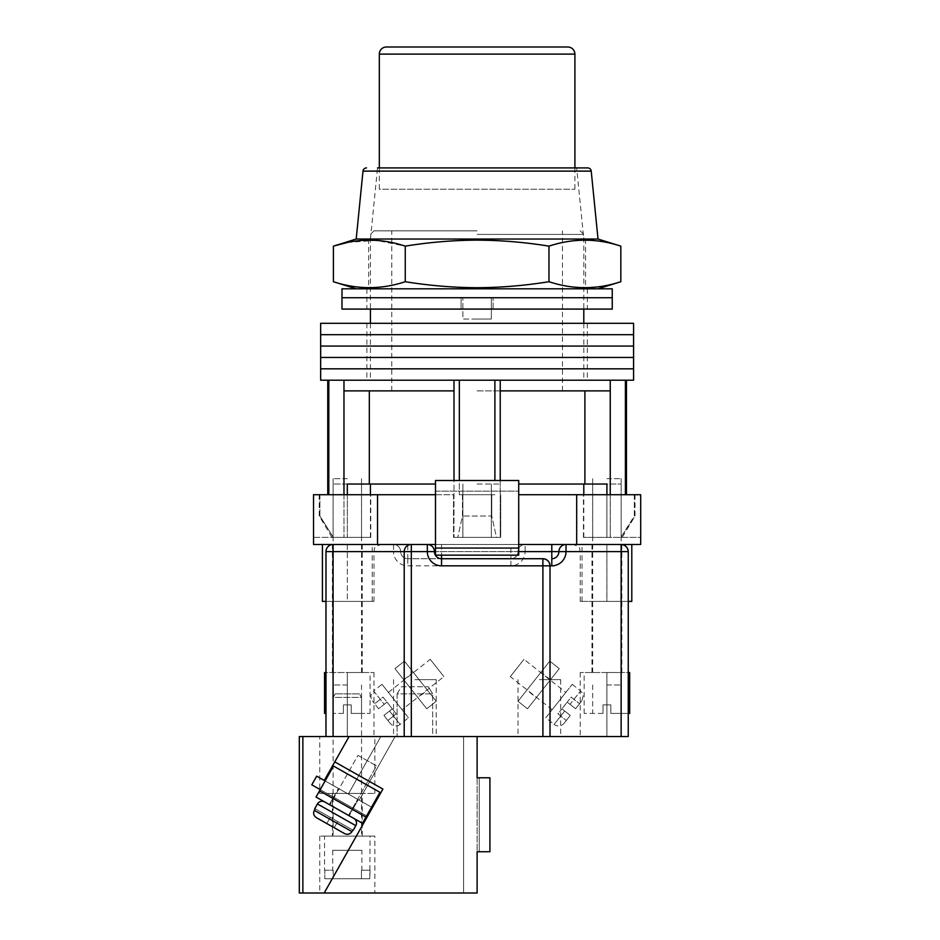 <?xml version="1.0" encoding="UTF-8"?>
<svg xmlns="http://www.w3.org/2000/svg" width="940" height="940" viewBox="0 0 940 940"><rect width="100%" height="100%" fill="white"/><g stroke="black" fill="none" stroke-linecap="round" stroke-linejoin="round"><path stroke-width="0.7" stroke-dasharray="4.7 3.53" d="M633.584 380.207L320.646 380.207M477.109 368.832L633.584 368.832L477.109 368.832M477.109 380.207L587.347 380.207L477.109 380.207M477.109 357.447L633.584 357.447L477.109 357.447M477.109 346.073L633.584 346.073L477.109 346.073M477.109 334.687L633.584 334.687L477.109 334.687M633.584 323.313L320.646 323.313M477.109 323.313L587.347 323.313L477.109 323.313M477.109 230.852L373.979 230.852L477.109 230.852M477.109 390.876L562.461 390.876L477.109 390.876M459.331 380.207L453.997 380.207L459.331 380.207L459.331 494.71L494.898 494.71L459.331 494.71L477.109 494.71L459.331 494.71L459.331 480.493M500.233 480.493L500.233 537.386L453.997 537.386L500.233 537.386L496.485 537.386L491.749 516.048L462.468 516.048L491.749 516.048L496.485 537.386L500.233 537.386L500.233 390.876L610.248 390.876L610.248 380.207L500.233 380.207L610.248 380.207M462.468 494.71L462.468 516.048L457.745 537.386L462.468 516.048L462.468 494.71M477.109 484.041L500.233 484.041L477.109 484.041M610.248 494.71L610.248 537.386L592.682 537.386L620.882 537.386L610.248 537.386L610.248 390.876L500.233 390.876L500.233 380.207L494.898 380.207L500.233 380.207M518.716 494.71L640.692 494.71L606.911 494.71L640.692 494.71L640.692 537.386L583.799 537.386L606.911 537.386L606.911 484.041L621.14 484.041L518.716 484.041M343.97 494.71L343.97 537.386L333.336 537.386L319.906 516.048L333.336 537.386L347.318 537.386L333.089 537.386L347.318 537.386L343.97 537.386L343.97 390.876L453.997 390.876L453.997 380.207L343.97 380.207L453.997 380.207M435.502 494.71L453.527 494.71L453.527 537.386L453.527 494.71L313.525 494.71L313.525 537.386L370.783 537.386L347.318 537.386L370.43 537.386L347.318 537.386L347.318 484.041L361.536 484.041L333.089 484.041L435.502 484.041M477.109 234.413L583.799 234.413L477.109 234.413M453.997 480.493L453.997 390.876L369.326 390.876L453.997 390.876L453.997 537.386L457.745 537.386L453.997 537.386L453.997 390.876M328.812 494.71L319.906 494.71L328.812 494.71L327.755 494.71L328.812 494.71L328.812 380.207L327.755 380.207L343.97 380.207L328.812 380.207M494.898 480.493L494.898 380.207M625.405 494.71L634.324 494.71L625.405 494.71L626.475 494.71L625.405 494.71L625.405 380.207M343.97 390.876L369.326 390.876L343.97 390.876L343.97 380.207M319.906 494.71L319.906 516.048L319.224 516.048L319.906 516.048L319.906 494.71L319.224 494.71L319.906 494.71M491.749 494.71L491.749 516.048L491.749 494.71M634.324 494.71L634.324 516.048L620.882 537.386L635.005 516.048L634.324 516.048L634.324 494.71L635.005 494.71L634.324 494.71M500.233 390.876L500.233 537.386L500.233 390.876L584.903 390.876L584.903 484.041M610.248 390.876L584.903 390.876M369.326 390.876L369.326 484.041M620.882 537.386L622.186 537.386L620.882 537.386M477.109 537.386L500.703 537.386L500.703 494.71L500.703 537.386L477.109 537.386M333.336 537.386L332.043 537.386L333.336 537.386M612.245 297.71L341.984 297.71L612.245 297.71M612.245 309.084L341.984 309.084M461.105 309.084L587.347 309.084L461.105 309.084L461.105 297.71L461.105 309.084M493.112 309.084L493.112 297.71L493.112 309.084M477.109 319.048L462.891 319.048L462.891 297.71L462.891 319.048L491.338 319.048L491.338 297.71L491.338 319.048L477.109 319.048M612.245 288.815L341.984 288.815M477.109 288.815L356.201 288.815L477.109 288.815M628.249 601.4L628.249 551.615L628.249 601.4L580.239 601.4L628.249 601.4L606.911 601.4L606.911 544.495L591.977 544.495L631.798 544.495L525.119 544.495A7.109 7.109 0 0 0 518.01 551.615A7.109 7.109 0 0 1 510.89 558.724L407.772 558.724L510.89 558.724L510.89 565.833A14.229 14.229 0 0 0 525.119 551.615L621.14 551.615L621.14 736.525L628.249 736.525L628.249 551.615L580.239 551.615L628.249 551.615L621.14 551.615L621.14 544.495L606.911 544.495L606.911 601.4L591.977 601.4L631.798 601.4M322.42 601.4L372.205 601.4L332.384 601.4L347.318 601.4L347.318 544.495L332.384 544.495L372.205 544.495L322.42 544.495L381.099 544.495L333.089 544.495L347.318 544.495L347.318 551.615L373.979 551.615L325.98 551.615L325.98 736.525L621.14 736.525M606.911 494.71L606.911 537.386L606.911 494.71L583.435 494.71L606.911 494.71L606.911 537.386L583.435 537.386L640.692 537.386L640.692 544.495L576.678 544.495L621.14 544.495C625.429 544.953 627.791 547.327 628.249 551.615A7.109 7.109 0 0 0 621.14 544.495A7.109 7.109 0 0 1 628.249 551.615M347.318 494.71L347.318 537.386L347.318 494.71L313.525 494.71L370.783 494.71L347.318 494.71L347.318 537.386L313.525 537.386L313.525 544.495L407.772 544.495L407.772 551.615L518.01 551.615A7.109 7.109 0 0 1 510.89 558.724A7.109 7.109 0 0 0 518.01 551.615A7.109 7.109 0 0 1 510.89 558.724L510.89 544.495L525.119 544.495A7.109 7.109 0 0 0 518.01 551.615L525.119 551.615L525.119 544.495A7.109 7.109 0 0 0 518.01 551.615A7.109 7.109 0 0 1 525.119 544.495M377.539 494.71L377.539 544.495L576.678 544.495L576.678 494.71M576.678 544.495L566.021 544.495A7.109 7.109 0 0 0 558.901 551.615A7.109 7.109 0 0 1 551.792 558.724A7.109 7.109 0 0 0 558.901 551.615A7.109 7.109 0 0 1 566.021 544.495L377.539 544.495M518.716 548.055L518.716 480.493L435.502 480.493L518.716 480.493L518.716 544.495L435.502 544.495L518.716 544.495L435.502 544.495L435.502 491.162L518.716 491.162L435.502 491.162L435.502 555.164L518.716 555.164L435.502 555.164L435.502 544.495L435.502 555.164L518.716 555.164L518.716 548.055L435.502 548.055M518.716 544.495L518.716 491.162L435.502 491.162L435.502 480.493L518.716 480.493L518.716 491.162L435.502 491.162L435.502 544.495M325.98 601.4L362.253 601.4L325.98 601.4L325.98 551.615C326.427 547.327 328.8 544.953 333.089 544.495C328.8 544.953 326.427 547.327 325.98 551.615A7.109 7.109 0 0 1 333.089 544.495A7.109 7.109 0 0 0 325.98 551.615L347.318 551.615L347.318 601.4L373.979 601.4L325.98 601.4L325.98 551.615L393.543 551.615A14.229 14.229 0 0 0 407.772 565.833L510.89 565.833M628.249 713.413L610.824 713.413L610.824 704.883L602.998 704.883L602.998 713.413L602.998 704.883L610.824 704.883L602.998 704.883L610.824 704.883L610.824 713.413L629.671 713.413M602.998 713.413L584.151 713.413L602.998 713.413L602.998 704.883L602.998 713.413M606.911 684.966L621.14 684.966L606.911 684.966M606.911 478.707L621.14 478.707L606.911 478.707M628.249 672.523L628.249 736.525L628.249 672.523L580.239 672.523L629.671 672.523M610.824 713.413L621.14 713.413L610.824 713.413L610.824 704.883L610.824 713.413M343.406 704.883L347.318 704.883L343.406 704.883L343.406 713.413L333.089 713.413L343.406 713.413L343.406 704.883L343.406 713.413L343.406 704.883L351.231 704.883L343.406 704.883M347.318 684.966L333.089 684.966L347.318 684.966M347.318 478.707L333.089 478.707L347.318 478.707M325.98 672.523L325.98 736.525L325.98 672.523L373.979 672.523L324.559 672.523M351.231 713.413L351.231 704.883L351.231 713.413L370.078 713.413L351.231 713.413L361.536 713.413L351.231 713.413L351.231 704.883L347.318 704.883L351.231 704.883L351.231 713.413M325.98 713.413L324.559 713.413M536.317 697.633L550.429 679.784L536.317 697.633L526.835 690.136L540.947 672.288L526.835 690.136M550.429 679.784L540.947 672.288M527.493 708.795L518.01 701.287L549.771 661.125L559.253 668.634L527.493 708.795L518.01 701.287L549.771 661.125L559.253 668.634L527.493 708.795M564.118 723.248L570.286 715.446L564.717 711.028L570.286 715.446L564.118 723.248A7.109 7.109 0 0 1 554.118 724.423L564.717 711.028L554.118 724.423L545.752 717.796L572.225 684.332L545.752 717.796M565.833 692.416L552.156 709.712L565.833 692.416L523.991 659.328L510.314 676.624L523.991 659.328M552.156 709.712L510.314 676.624M561.92 708.831L564.717 711.028L561.92 708.831L567.22 702.133L561.92 708.831L570.286 715.446L566.315 720.463L570.286 715.446L561.92 708.831L557.949 713.848L566.315 720.463L557.949 713.848L561.92 708.831M567.22 702.133L575.586 708.748L581.766 700.934L575.586 708.748L579.557 703.731L575.586 708.748L570.004 704.342L580.603 690.947L570.004 704.342L567.22 702.133L575.586 708.748L567.22 702.133L571.191 697.116L579.557 703.731L571.191 697.116L567.22 702.133M572.225 684.332L580.603 690.947C581.402 693.426 585.15 691.065 581.766 700.934M417.912 697.633L403.789 679.784L417.912 697.633L427.395 690.136L413.271 672.288L427.395 690.136M403.789 679.784L413.271 672.288M426.737 708.795L436.219 701.287L404.447 661.125L394.964 668.634L426.737 708.795L436.219 701.287L404.447 661.125L394.964 668.634L426.737 708.795M390.112 723.248L383.931 715.446L387.903 720.463L396.269 713.848L387.01 702.133L396.269 713.848L387.903 720.463L383.931 715.446L390.112 723.248A7.109 7.109 0 0 0 400.099 724.423L389.512 711.028L383.931 715.446L389.512 711.028L400.099 724.423L408.465 717.796L381.993 684.332L373.627 690.947L384.213 704.342L378.644 708.748L372.463 700.934L378.644 708.748L384.213 704.342L373.627 690.947C370.501 693.955 370.113 697.292 372.463 700.934M402.073 709.712L388.396 692.416L402.073 709.712L443.903 676.624L430.226 659.328L443.903 676.624M388.396 692.416L430.226 659.328M392.297 708.831L383.931 715.446L392.297 708.831M387.01 702.133L378.644 708.748L387.01 702.133L383.038 697.116L374.672 703.731L383.038 697.116L387.01 702.133M381.993 684.332L408.465 717.796M539.348 736.525L560.687 736.525L539.348 736.525M539.348 679.632L560.687 679.632L539.348 679.632M414.881 736.525L436.219 736.525L414.881 736.525M414.881 679.632L436.219 679.632L414.881 679.632M510.89 544.495L407.772 544.495M411.321 544.495C407.032 544.953 404.67 547.327 404.212 551.615L404.212 736.525L349.093 736.525L395.129 736.525L359.186 800.175L324.277 780.459L372.416 807.648L316.674 776.17L372.416 807.648L324.277 780.459L349.093 736.525L299.308 736.525M550.018 565.833L550.018 736.525M606.911 736.525L580.239 736.525L606.911 736.525L606.911 672.523L621.845 672.523L606.911 672.523L606.911 736.525M347.318 736.525L373.979 736.525L347.318 736.525L347.318 672.523L362.253 672.523L347.318 672.523L347.318 736.525M542.897 558.724L441.553 558.724A7.109 7.109 0 0 1 434.445 551.615A7.109 7.109 0 0 0 441.553 558.724M393.543 544.495A7.109 7.109 0 0 1 400.652 551.615A7.109 7.109 0 0 0 407.772 558.724A7.109 7.109 0 0 1 400.652 551.615A7.109 7.109 0 0 0 393.543 544.495A7.109 7.109 0 0 1 400.652 551.615L407.772 551.615L407.772 558.724A7.109 7.109 0 0 1 400.652 551.615L393.543 551.615L393.543 544.495M427.324 544.495A7.109 7.109 0 0 1 434.445 551.615A7.109 7.109 0 0 0 427.324 544.495M606.911 601.4L621.845 601.4L606.911 601.4M370.43 239.03L377.539 167.907L576.678 167.907L377.539 167.907L576.678 167.907L583.799 239.03L370.43 239.03L583.799 239.03M333.395 281.706C357.341 289.626 381.299 289.626 405.257 281.706C429.216 285.596 453.174 287.593 477.109 287.711C501.138 287.581 525.084 285.584 548.972 281.706C572.93 289.626 596.877 289.626 620.835 281.706M356.201 239.03L598.016 239.03M620.835 246.139C596.877 238.22 572.93 238.22 548.972 246.139C525.084 242.262 501.138 240.264 477.109 240.135C453.174 240.252 429.216 242.262 405.257 246.139L376.505 240.393L347.765 242.403M548.972 246.139L548.972 281.706M405.257 246.139L405.257 281.706M379.314 167.907L379.314 189.246L574.904 189.246L379.314 189.246M574.904 167.907L574.904 189.246M567.795 47L386.434 47M333.536 797.132L338.435 788.46L358.246 799.658L338.435 788.46L358.246 799.658L338.435 788.46L333.536 797.132L353.358 808.33L358.246 799.658L353.358 808.33L333.536 797.132L329.341 804.558L349.151 815.755L329.341 804.558L349.151 815.755L329.341 804.558L333.536 797.132L353.358 808.33L349.151 815.755L353.358 808.33L333.536 797.132M299.308 893L324.194 893L382.909 789.071L334.769 761.882L349.093 736.525L324.277 780.459L349.093 736.525L324.277 780.459L334.769 761.882L382.909 789.071L334.769 761.882L382.909 789.071L334.769 761.882L349.093 736.525L477.109 736.525L463.596 736.525L463.596 893L463.596 736.525L463.596 893L477.109 893L477.109 851.746L479.247 851.746L479.247 777.78L489.916 777.78L477.109 777.78L477.109 736.525L463.596 736.525L463.596 893L477.109 893L477.109 777.78L489.916 777.78L489.916 851.746L479.247 851.746L479.247 777.78L477.109 777.78L477.109 736.525L477.109 893L324.194 893L382.909 789.071L367.517 816.32L311.786 784.841L367.517 816.32L372.416 807.648L324.277 780.459L372.416 807.648L367.517 816.32L372.416 807.648L316.674 776.17L311.786 784.841L367.517 816.32L382.909 789.071L334.769 761.882L324.277 780.459L359.186 800.175L395.129 736.525L325.98 736.525M371.57 807.178L325.123 780.94M366.671 815.85L320.223 789.612L366.671 815.85L320.223 789.612L366.671 815.85L320.223 789.612L333.512 766.077L379.96 792.314L366.671 815.85L379.96 792.314L333.512 766.077L320.223 789.612L333.512 766.077L379.96 792.314L366.671 815.85L379.96 792.314L333.512 766.077L379.96 792.314L333.512 766.077L320.223 789.612M365.965 817.083L379.96 792.314L365.965 817.083L379.96 792.314L333.512 766.077L316.028 797.038L362.476 823.275L365.965 817.083L362.476 823.275L365.965 817.083L319.529 790.846L333.512 766.077L316.028 797.038L319.529 790.846L365.965 817.083L319.529 790.846M357.94 755.372L376.517 765.865L348.54 815.403L329.964 804.91L348.54 815.403L329.964 804.91L348.54 815.403L376.517 765.865L357.94 755.372L329.964 804.91L357.94 755.372L376.517 765.865L357.94 755.372M352.829 830.091L337.719 821.548L353.193 830.29L351.96 831.63L352.829 830.091L315.17 808.811L314.289 810.351L351.96 831.63C350.044 834.309 347.577 834.967 344.569 833.592L316.428 817.694C313.702 815.826 312.997 813.382 314.289 810.351L315.17 808.811L314.289 810.351C312.997 813.382 313.702 815.826 316.428 817.694L344.569 833.592L316.428 817.694C313.702 815.826 312.997 813.382 314.289 810.351L351.96 831.63L352.829 830.091L314.806 808.6L317.426 803.959L355.825 825.649A5.335 5.335 0 0 0 353.804 818.376L324.7 801.938A5.335 5.335 0 0 0 317.426 803.959M344.569 833.592C347.577 834.967 350.044 834.309 351.96 831.63C350.044 834.309 347.577 834.967 344.569 833.592L326.791 823.546L330.281 817.354L326.791 823.546L330.281 817.354L337.719 821.548L334.217 827.741L337.719 821.548L334.217 827.741L337.719 821.548L330.281 817.354L326.791 823.546L316.428 817.694M316.028 797.038L362.476 823.275L316.028 797.038M353.804 818.376L324.7 801.938L353.804 818.376M353.193 830.29L355.825 825.649M330.281 817.354L326.791 823.546L330.281 817.354M337.719 821.548L334.217 827.741L337.719 821.548M311.786 784.841L316.674 776.17L311.786 784.841M359.397 693.861L335.228 693.861L359.397 693.861L361.536 697.409L333.089 697.409L333.089 836.107L361.536 836.107L333.089 836.107M335.228 693.861L333.089 697.409L361.536 697.409L361.536 836.107M361.888 850.324L332.737 850.324L361.888 850.324L361.888 870.24M370.078 870.24L369.796 878.771L361.454 878.771L361.454 870.24L361.454 878.771L333.171 878.771L369.796 878.771L324.829 878.771L369.796 878.771L370.078 836.107L324.559 836.107L370.078 836.107M324.559 870.24L333.171 870.24L333.171 878.771L324.829 878.771L324.829 870.24L324.829 878.771L333.171 878.771L333.171 870.24L324.559 870.24L324.559 836.107M332.737 850.324L332.737 870.24M369.796 870.24L361.454 870.24L369.796 870.24M332.384 836.107L362.253 836.107L332.384 836.107L332.384 793.431L362.253 793.431L332.384 793.431M362.253 836.107L362.253 793.431M374.872 836.107L319.753 836.107L374.872 836.107L374.872 893L319.753 893L374.872 893M319.753 836.107L319.753 893M319.753 793.431L374.872 793.431L319.753 793.431L319.753 736.525L374.872 736.525L319.753 736.525M374.872 793.431L374.872 736.525M404.212 736.525L477.109 736.525M432.659 736.525L397.103 736.525L432.659 736.525L432.659 693.861L432.659 736.525M349.093 736.525L324.277 780.459M334.769 761.882L382.909 789.071L372.416 807.648M397.103 693.861L397.103 736.525L397.103 693.861L432.659 693.861L397.103 693.861L401.368 686.741L428.382 686.741L401.368 686.741L397.103 693.861M428.382 686.741L432.659 693.861L428.382 686.741M489.916 851.746L477.109 851.746L489.916 851.746L489.916 777.78L489.916 851.746M479.247 851.746L479.247 777.78L479.247 851.746M333.089 736.525L333.089 544.495M441.553 544.495L441.553 555.164M518.716 551.615L435.502 551.615M407.772 558.724L407.772 565.833M362.993 171.115L591.225 171.115M379.314 54.109L574.904 54.109M351.96 831.63L314.289 810.351M380.841 736.525L348.34 794.053L380.841 736.525M302.868 893L302.868 736.525M366.87 323.313L366.87 380.207M587.347 323.313L587.347 380.207M391.769 390.876L391.769 230.852M462.891 484.041L462.891 537.386L462.891 484.041M592.682 484.041L592.682 537.386M333.089 484.041L333.089 537.386M580.239 230.852L583.799 234.413L583.799 309.084M583.799 323.313L583.799 380.207M373.979 230.852L370.43 234.413L370.43 309.084M370.43 323.313L370.43 380.207M583.799 537.386L583.799 494.71M370.43 537.386L370.43 494.71M361.536 484.041L361.536 537.386M491.338 484.041L491.338 537.386L491.338 484.041M621.14 484.041L621.14 537.386M635.005 494.71L635.005 516.048L622.186 537.386M319.224 494.71L319.224 516.048L332.043 537.386M562.461 390.876L562.461 230.852M366.87 288.815L366.87 309.084M587.347 288.815L587.347 309.084M591.977 672.523L591.977 544.495M332.384 672.523L332.384 544.495M372.205 601.4L372.205 544.495M370.783 537.386L370.783 494.71M583.435 537.386L583.435 494.71M362.253 672.523L362.253 544.495M582.013 601.4L582.013 544.495M621.845 672.523L621.845 544.495M592.682 684.966L592.682 713.413M621.14 478.707L621.14 672.523M584.151 713.413L584.151 672.523M592.682 478.707L592.682 672.523M621.14 684.966L621.14 713.413M333.089 684.966L333.089 713.413M361.536 478.707L361.536 672.523M370.078 713.413L370.078 672.523M333.089 478.707L333.089 672.523M361.536 684.966L361.536 713.413M518.01 679.632L518.01 736.525M393.543 679.632L393.543 736.525M580.239 601.4L580.239 551.615C578.876 549.512 582.847 547.879 573.13 544.495M373.979 601.4L373.979 551.615C375.354 549.512 371.37 547.879 381.099 544.495M580.239 672.523L580.239 736.525M373.979 672.523L373.979 736.525M436.219 679.632L436.219 736.525M560.687 679.632L560.687 736.525M368.656 239.03L368.656 288.815M585.573 239.03L585.573 288.815"/><path stroke-width="1.41" d="M477.109 368.832L633.584 368.832L633.584 380.207L320.646 380.207L320.646 368.832L633.584 368.832L633.584 357.447L477.109 357.447L633.584 357.447L633.584 346.073L477.109 346.073L633.584 346.073L633.584 334.687L477.109 334.687L633.584 334.687L633.584 323.313L320.646 323.313L320.646 334.687L477.109 334.687L320.646 334.687L320.646 346.073L477.109 346.073L320.646 346.073L320.646 357.447L477.109 357.447L320.646 357.447L320.646 368.832L477.109 368.832M459.331 480.493L459.331 380.207M328.812 494.71L328.812 380.207M625.405 494.71L625.405 380.207M494.898 480.493L494.898 380.207M606.911 494.71L606.911 484.041L518.716 484.041M435.502 484.041L347.318 484.041L347.318 494.71M610.248 494.71L610.248 390.876L500.233 390.876L500.233 380.207M610.248 390.876L610.248 380.207M500.233 480.493L500.233 390.876M453.997 480.493L453.997 390.876L343.97 390.876L343.97 380.207M453.997 390.876L453.997 380.207M343.97 494.71L343.97 390.876M369.326 390.876L369.326 484.041M584.903 390.876L584.903 484.041M477.109 297.71L612.245 297.71L612.245 309.084L341.984 309.084L341.984 297.71L612.245 297.71L612.245 288.815L341.984 288.815L341.984 297.71L477.109 297.71M631.798 544.495L631.798 601.4L628.249 601.4M435.502 494.71L313.525 494.71L313.525 544.495L427.324 544.495A7.109 7.109 0 0 1 434.445 551.615A7.109 7.109 0 0 0 441.553 558.724L542.897 558.724C547.186 559.183 549.559 561.544 550.018 565.833L550.018 736.525L404.212 736.525L404.212 551.615A7.109 7.109 0 0 1 411.321 544.495L411.321 736.525M576.678 494.71L576.678 544.495L640.692 544.495L640.692 494.71L518.716 494.71M576.678 544.495L518.716 544.495M435.502 544.495L427.324 544.495A7.109 7.109 0 0 1 434.445 551.615A7.109 7.109 0 0 0 441.553 558.724L441.553 555.164M377.539 494.71L377.539 544.495M518.716 548.055L518.716 480.493L435.502 480.493L435.502 548.055L518.716 548.055L518.716 555.164L435.502 555.164L435.502 548.055M325.98 601.4L322.42 601.4L322.42 544.495M628.249 713.413L629.671 713.413L629.671 672.523L628.249 672.523M325.98 672.523L324.559 672.523L324.559 713.413L325.98 713.413M325.98 736.525L325.98 551.615A7.109 7.109 0 0 1 333.089 544.495L333.089 736.525L302.868 736.525L302.868 893L477.109 893L477.109 851.746L489.916 851.746L489.916 777.78L477.109 777.78L477.109 736.525M621.14 736.525L621.14 551.615L628.249 551.615C627.791 547.327 625.429 544.953 621.14 544.495A7.109 7.109 0 0 1 628.249 551.615L628.249 736.525L550.018 736.525M366.671 815.85L367.517 816.32L324.194 893L382.909 789.071L334.769 761.882L349.093 736.525L333.089 736.525M542.897 736.525L542.897 565.833L550.018 565.833A7.109 7.109 0 0 0 542.897 558.724A7.109 7.109 0 0 1 550.018 565.833L551.792 565.833A14.229 14.229 0 0 0 566.021 551.615L621.14 551.615L621.14 544.495M518.716 551.615L551.792 551.615L551.792 558.724A7.109 7.109 0 0 0 558.901 551.615A7.109 7.109 0 0 1 566.021 544.495L566.021 551.615L558.901 551.615A7.109 7.109 0 0 1 566.021 544.495M377.539 167.907L587.688 167.907A3.56 3.56 0 0 1 591.225 171.115L598.016 239.03L356.201 239.03L333.395 246.139C357.341 238.22 381.299 238.22 405.257 246.139C429.216 242.262 453.174 240.252 477.109 240.135C501.138 240.264 525.084 242.262 548.972 246.139C572.93 238.22 596.877 238.22 620.835 246.139L620.835 281.706C596.877 289.626 572.93 289.626 548.972 281.706C525.084 285.584 501.138 287.581 477.109 287.711C453.174 287.593 429.216 285.596 405.257 281.706C381.299 289.626 357.341 289.626 333.395 281.706L333.395 246.139L347.765 242.403M366.529 167.907A3.56 3.56 0 0 0 362.993 171.115L356.201 239.03M548.972 246.139L548.972 281.706M405.257 246.139L405.257 281.706M587.688 167.907L576.678 167.907M574.904 167.907L574.904 54.109A7.109 7.109 0 0 0 567.795 47L386.434 47A7.109 7.109 0 0 0 379.314 54.109L379.314 167.907M372.416 807.648L371.57 807.178M325.123 780.94L316.674 776.17L311.786 784.841L320.223 789.612M365.965 817.083L379.96 792.314L333.512 766.077L319.529 790.846L365.965 817.083L362.476 823.275L316.028 797.038L319.529 790.846M324.7 801.938L353.804 818.376A5.335 5.335 0 0 1 355.825 825.649L317.426 803.959A5.335 5.335 0 0 1 324.7 801.938M353.193 830.29L355.825 825.649M314.806 808.6L317.426 803.959M315.17 808.811L314.289 810.351L351.96 831.63L352.829 830.091M351.96 831.63C350.044 834.309 347.577 834.967 344.569 833.592L316.428 817.694C313.702 815.826 312.997 813.382 314.289 810.351M344.569 833.592L316.428 817.694M299.308 736.525L299.308 893L299.308 736.525L302.868 736.525M349.093 736.525L404.212 736.525M302.868 893L299.308 893M334.769 761.882L324.277 780.459M542.897 558.724L542.897 565.833L441.553 565.833A14.229 14.229 0 0 1 427.324 551.615L325.98 551.615M435.502 551.615L427.324 551.615L427.324 544.495M551.792 565.833L551.792 558.724A7.109 7.109 0 0 0 558.901 551.615L551.792 551.615L551.792 544.495M441.553 565.833L441.553 558.724M591.225 171.115L362.993 171.115M574.904 54.109L379.314 54.109M583.799 309.084L583.799 323.313M327.755 494.71L327.755 380.207M626.475 494.71L626.475 380.207M370.43 309.084L370.43 323.313M583.799 494.71L583.799 484.041M370.43 494.71L370.43 484.041M598.016 288.815L620.835 281.706M598.016 239.03L620.835 246.139M356.201 288.815L333.395 281.706"/></g></svg>
